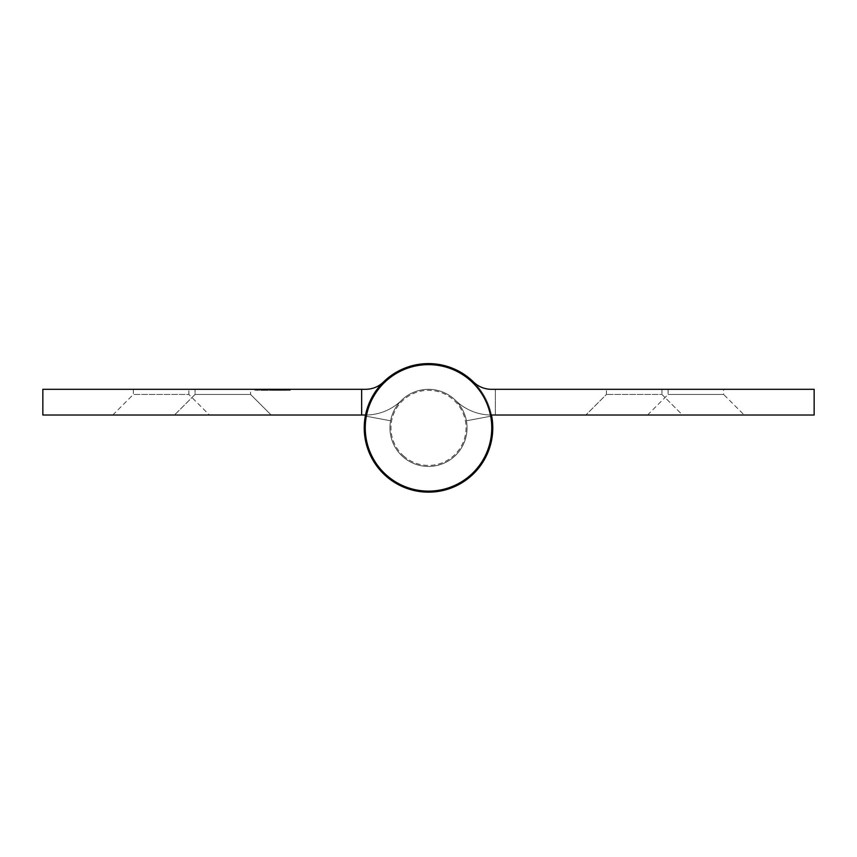 <?xml version="1.0" encoding="UTF-8"?>
<svg xmlns="http://www.w3.org/2000/svg" width="857" height="857" viewBox="0 0 857 857"><rect width="100%" height="100%" fill="white"/><g stroke="black" fill="none" stroke-linecap="round" stroke-linejoin="round"><path stroke-width="0.64" stroke-dasharray="4.29 3.21" d="M278.836 389.314L276.393 389.314L279.95 389.314L276.886 389.314L279.393 389.314L278.836 390.342L276.607 390.342L276.607 389.314L276.607 390.342L280.55 389.314L276.361 389.314L280.057 389.314L278.461 389.314L278.461 390.342L280.55 390.342L280.55 389.314M271.648 389.314L269.559 389.314L271.648 389.314L271.648 390.342L271.648 389.314M264.256 390.342L262.97 390.342L262.97 389.314L264.749 389.314L261.256 389.314L264.952 389.314L261.814 389.314L262.992 389.314L262.992 390.342L264.256 390.342L264.256 389.314M285.027 389.314L282.917 389.314L286.474 389.314L285.027 389.314L285.027 390.342L283.56 390.342L283.56 389.314M268.337 390.342L264.642 390.342L264.149 389.314L268.337 389.314L264.642 389.314L266.238 389.314L264.642 389.314L264.642 390.342L264.149 389.314L264.149 390.342L264.642 389.314L264.642 390.342L266.259 390.342L266.259 389.314L267.845 389.314L266.248 389.314L266.248 390.342L268.337 390.342L268.337 389.314M258.428 389.314L254.936 389.314L258.428 389.314L258.428 390.342L258.428 389.314M188.883 389.314L133.349 389.314L188.883 389.314L188.883 394.456L133.349 394.456L188.883 394.456L209.451 415.024L112.781 415.024L209.451 415.024M250.587 389.314L195.053 389.314L250.587 389.314L195.053 389.314L250.587 389.314L250.587 394.456L195.053 394.456L250.587 394.456L195.053 394.456L250.587 394.456L271.155 415.024L174.485 415.024L271.155 415.024L174.485 415.024L271.155 415.024L250.587 394.456L250.587 389.314M361.654 389.314L42.85 389.314L42.85 415.024L365.521 415.024L361.654 415.024L361.654 389.314L361.654 415.024L361.654 389.314L361.654 415.024L361.654 389.314L365.521 389.314A25.71 25.71 0 0 0 383.518 381.965A64.275 64.275 0 0 1 486.23 399.63A64.275 64.275 0 0 1 437.156 491.564A64.275 64.275 0 0 1 365.318 416.052L390.588 420.787A38.565 38.565 0 0 0 433.696 466.09A38.565 38.565 0 0 0 463.144 410.932A38.565 38.565 0 0 0 401.515 400.337A51.42 51.42 0 0 1 365.521 415.024A51.42 51.42 0 0 0 401.515 400.337A38.565 38.565 0 0 1 463.144 410.932A38.565 38.565 0 0 1 433.696 466.09A38.565 38.565 0 0 1 390.588 420.787L365.318 416.052A64.275 64.275 0 0 0 428.5 492.154A64.275 64.275 0 0 0 491.682 416.052A64.275 64.275 0 0 1 419.844 491.564A64.275 64.275 0 0 1 370.77 399.63A64.275 64.275 0 0 1 473.482 381.965A64.275 64.275 0 0 0 370.77 399.63A64.275 64.275 0 0 0 419.844 491.564A64.275 64.275 0 0 0 491.682 416.052A64.275 64.275 0 0 1 419.844 491.564A64.275 64.275 0 0 1 370.77 399.63A64.275 64.275 0 0 1 473.482 381.965A25.71 25.71 0 0 0 491.479 389.314L814.15 389.314L814.15 415.024L491.479 415.024A64.275 64.275 0 0 0 383.518 381.965A25.71 25.71 0 0 1 365.521 389.314A25.71 25.71 0 0 0 383.518 381.965A64.275 64.275 0 0 1 486.23 399.63A64.275 64.275 0 0 1 437.156 491.564A64.275 64.275 0 0 1 365.318 416.052A64.275 64.275 0 0 0 437.156 491.564A64.275 64.275 0 0 0 486.23 399.63A64.275 64.275 0 0 0 383.518 381.965M263.035 389.314L259.542 389.314L263.035 389.314L263.035 390.342L263.035 389.314M275.247 389.314L269.312 389.314L275.247 389.314L275.247 390.342L275.247 389.314M282.007 389.314L282.007 390.342L282.007 389.314M290.309 389.314L287.663 389.314L290.309 389.314L290.309 390.342L290.309 389.314M268.305 389.314L266.977 389.314L268.305 389.314L268.305 390.342L267.984 389.314M272.419 389.314L275.836 389.314L272.419 389.314L272.419 390.342L273.19 390.342L273.19 389.314M284.213 389.314L280.507 389.314L284.213 389.314L284.213 390.342L281.235 390.342L281.235 389.314M365.521 415.024A51.42 51.42 0 0 0 401.515 400.337A38.565 38.565 0 0 1 463.144 410.932A38.565 38.565 0 0 1 433.696 466.09A38.565 38.565 0 0 1 390.588 420.787L365.318 416.052L390.588 420.787A38.565 38.565 0 0 0 433.696 466.09A38.565 38.565 0 0 0 463.144 410.932A38.565 38.565 0 0 0 401.515 400.337A51.42 51.42 0 0 1 365.521 415.024M133.349 389.314L133.349 394.456L112.781 415.024M195.053 394.456L174.485 415.024L195.053 394.456L195.053 389.314L195.053 394.456M256.425 390.342L258.428 390.342L257.946 389.314L257.946 390.342L256.425 390.342L256.425 389.314M254.936 390.342L254.936 389.314M255.429 390.342L255.429 389.314L255.429 390.342M255.482 390.342L255.482 389.314M256.511 390.342L256.511 389.314M257.871 390.342L257.871 389.314M257.946 390.342L257.946 389.314M261.031 390.342L263.035 390.342L262.542 389.314L262.542 390.342L261.031 390.342L261.031 389.314M259.542 390.342L259.542 389.314M260.035 390.342L260.035 389.314L260.035 390.342M260.089 390.342L260.089 389.314M261.117 390.342L261.117 389.314M262.467 390.342L262.467 389.314M262.542 390.342L262.542 389.314M266.248 390.342L264.642 390.342L267.845 390.342L266.248 390.342L266.238 389.314L266.248 390.342M264.642 390.342L264.642 389.314M267.845 390.342L267.845 389.314M274.208 390.342L269.312 390.342L275.247 390.342L274.754 389.314L274.208 390.342L274.208 389.314M273.383 390.342L273.383 389.314M272.119 390.342L272.119 389.314M270.662 390.342L270.662 389.314M269.312 390.342L269.312 389.314M269.805 390.342L269.805 389.314L269.805 390.342M270.748 390.342L270.748 389.314M272.033 390.342L272.033 389.314M273.19 390.342L272.14 390.342L272.547 389.314M273.469 390.342L273.469 389.314M272.547 390.342L275.836 390.342L274.765 390.342L274.754 389.314L274.754 390.342L274.765 389.314L274.754 390.342L275.558 390.342L275.558 389.314M280.55 390.342L276.393 390.342L279.95 390.342L276.886 390.342L276.854 389.314L276.361 390.342L276.361 389.314L276.361 390.342L276.854 389.314L276.854 390.342L278.471 390.342L276.854 390.342L278.45 390.342L276.854 390.342L276.854 389.314L276.886 390.342L278.193 390.342L278.193 389.314M280.057 390.342L278.461 390.342L280.057 390.342L280.057 389.314M278.45 390.342L278.461 389.314M282.007 390.342L281.525 389.314L282.007 390.342M283.56 390.342L283.131 389.314M283.131 390.342L284.963 390.342L284.963 389.314L283.41 389.314L284.931 389.314L284.952 390.342L286.966 390.342L286.966 389.314M286.966 390.342L286.506 389.314M286.506 390.342L283.356 390.342L283.356 389.314M283.356 390.342L282.917 389.314M282.917 390.342L286.474 390.342L286.474 389.314M286.474 390.342L285.027 390.342M286.42 390.342L283.41 390.342L286.42 390.342L286.42 389.314M283.41 390.342L283.41 389.314M285.949 390.342L285.949 389.314M284.931 390.342L284.931 389.314M290.309 390.342L287.663 390.342L287.663 389.314L287.663 390.342L289.827 390.342L289.827 389.314L289.827 390.342L287.663 390.342L287.663 389.314L287.663 390.342L289.827 390.342L289.827 389.314L290.309 390.342M264.749 390.342L264.749 389.314M261.321 390.342L264.952 390.342L261.321 390.342L261.321 389.314M263.785 390.342L263.785 389.314M261.256 390.342L261.256 389.314L261.256 390.342M264.952 390.342L264.952 389.314M262.842 390.342L262.842 389.314M261.814 390.342L261.814 389.314M267.984 390.342L266.977 390.342L266.977 389.314L266.977 390.342L267.47 389.314L267.47 390.342L268.305 390.342M271.648 390.342L269.559 390.342L269.559 389.314L269.559 390.342L271.648 390.342M272.14 390.342L272.14 389.314M275.558 390.342L273.961 390.342L273.994 389.314L272.622 389.314L275.343 389.314L273.994 389.314L273.961 390.342L272.419 390.342M275.836 390.342L275.836 389.314M273.994 390.342L272.622 390.342L275.343 390.342L272.912 390.342L275.065 390.342L273.972 390.342L273.994 389.314L273.994 390.342M272.912 390.342L272.912 389.314M275.065 390.342L275.065 389.314M272.622 390.342L272.622 389.314M275.343 390.342L275.343 389.314M278.75 390.342L278.75 389.314M278.107 390.342L278.107 389.314M276.393 390.342L276.393 389.314M278.289 390.342L278.289 389.314M279.95 390.342L279.95 389.314M279.468 390.342L279.468 389.314M278.268 390.342L278.268 389.314M278.193 390.342L279.393 390.342L279.393 389.314M279.393 390.342L278.836 390.342M281.235 390.342L281.139 389.314L281.139 390.342L280.507 390.342L280.507 389.314L280.507 390.342L281.139 390.342L281.139 389.314L281.139 390.342L281.632 389.314L283.249 389.314L281.632 389.314L281.632 390.342L284.213 390.342M283.249 390.342L281.632 390.342L283.249 390.342L283.249 389.314M281.632 390.342L281.632 389.314L281.632 390.342M682.515 415.024L585.845 415.024L682.515 415.024L585.845 415.024L682.515 415.024L661.947 394.456L606.413 394.456L661.947 394.456L606.413 394.456L661.947 394.456L682.515 415.024M744.219 415.024L647.549 415.024L744.219 415.024L723.651 394.456L668.117 394.456L723.651 394.456L723.651 389.314L668.117 389.314L723.651 389.314M495.346 415.024L491.479 415.024L495.346 415.024L495.346 389.314L495.346 415.024M490.429 415.013A51.42 51.42 0 0 1 455.485 400.337A51.42 51.42 0 0 0 491.479 415.024A51.42 51.42 0 0 1 455.485 400.337A38.565 38.565 0 0 0 393.856 410.932A38.565 38.565 0 0 0 423.304 466.09A38.565 38.565 0 0 0 466.412 420.787L491.682 416.052A64.275 64.275 0 0 1 419.844 491.564A64.275 64.275 0 0 1 370.77 399.63A64.275 64.275 0 0 1 473.482 381.965A25.71 25.71 0 0 0 491.479 389.314L495.346 389.314L491.479 389.314A25.71 25.71 0 0 1 473.482 381.965A25.71 25.71 0 0 0 491.479 389.314A25.71 25.71 0 0 1 473.482 381.965A64.275 64.275 0 0 0 370.77 399.63A64.275 64.275 0 0 0 419.844 491.564A64.275 64.275 0 0 0 491.682 416.052L490.665 416.245M491.479 415.024A51.42 51.42 0 0 1 455.485 400.337A51.42 51.42 0 0 0 491.479 415.024A51.42 51.42 0 0 1 455.485 400.337A38.565 38.565 0 0 0 393.856 410.932A38.565 38.565 0 0 0 423.304 466.09A38.565 38.565 0 0 0 466.412 420.787L491.682 416.052L466.412 420.787A38.565 38.565 0 0 1 423.304 466.09A38.565 38.565 0 0 1 393.856 410.932A38.565 38.565 0 0 1 455.485 400.337A38.565 38.565 0 0 0 393.856 410.932A38.565 38.565 0 0 0 423.304 466.09A38.565 38.565 0 0 0 466.412 420.787L491.682 416.052M606.413 389.314L661.947 389.314L606.413 389.314L661.947 389.314L606.413 389.314L606.413 394.456L585.845 415.024L606.413 394.456L606.413 389.314M455.485 400.337A38.565 38.565 0 0 0 393.856 410.932A38.565 38.565 0 0 0 423.304 466.09A38.565 38.565 0 0 0 466.412 420.787A38.565 38.565 0 0 1 423.304 466.09A38.565 38.565 0 0 1 393.856 410.932A38.565 38.565 0 0 1 455.485 400.337M668.117 389.314L668.117 394.456L647.549 415.024M403.336 457.102A38.565 38.565 0 0 0 466.39 435.056A38.565 38.565 0 0 0 415.774 391.478A38.565 38.565 0 0 0 403.336 457.102A38.565 38.565 0 0 0 466.39 435.056A38.565 38.565 0 0 0 415.774 391.478A38.565 38.565 0 0 0 403.336 457.102M404.011 456.32A37.537 37.537 0 0 1 416.106 392.442A37.537 37.537 0 0 1 465.383 434.863A37.537 37.537 0 0 1 404.011 456.32M262.424 390.342L262.424 389.314M661.947 389.314L661.947 394.456L661.947 389.314"/><path stroke-width="1.29" d="M383.518 381.965A25.71 25.71 0 0 1 365.521 389.314L42.85 389.314L42.85 415.024L365.521 415.024L361.654 415.024L361.654 389.314M490.665 416.245L491.682 416.052A64.275 64.275 0 0 0 491.479 415.024A51.42 51.42 0 0 1 490.429 415.013M495.346 415.024L491.479 415.024L495.346 415.024M491.682 416.052A64.275 64.275 0 0 1 419.844 491.564A64.275 64.275 0 0 1 370.77 399.63A64.275 64.275 0 0 1 473.482 381.965A25.71 25.71 0 0 0 491.479 389.314L814.15 389.314L814.15 415.024L491.479 415.024M387.235 475.806A63.247 63.247 0 0 0 490.643 439.652A63.247 63.247 0 0 0 407.621 368.178A63.247 63.247 0 0 0 387.235 475.806"/></g></svg>
